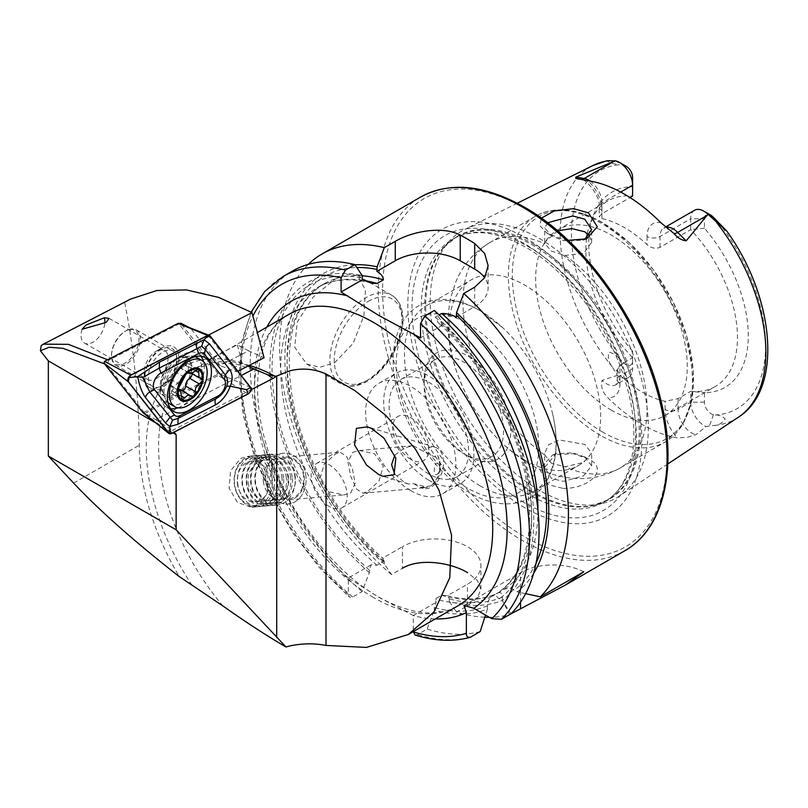 <?xml version="1.0" encoding="UTF-8"?>
<svg xmlns="http://www.w3.org/2000/svg" width="808" height="808" viewBox="0 0 808 808"><rect width="100%" height="100%" fill="white"/><g stroke="black" fill="none" stroke-linecap="round" stroke-linejoin="round"><path stroke-width="0.61" stroke-dasharray="4.04 3.03" d="M272.256 479.053A24.099 19.008 84.9 0 0 250.672 457.55A24.099 19.008 84.9 0 0 234.552 483.931A24.099 19.008 84.9 0 0 256.136 505.424A24.099 19.008 84.9 0 0 272.256 479.053M274.255 478.821A25.523 20.129 84.9 0 0 252.005 455.985A25.523 20.129 84.9 0 0 234.31 483.992A25.523 20.129 84.9 0 0 256.55 506.838A25.523 20.129 84.9 0 0 274.255 478.821M277.689 478.518A25.523 20.129 84.9 0 0 265.842 458.227A25.523 20.129 84.9 0 0 255.449 455.682A25.523 20.129 84.9 0 0 237.744 483.689A25.523 20.129 84.9 0 0 259.994 506.525A25.523 20.129 84.9 0 0 269.761 502.182A25.523 20.129 84.9 0 0 277.689 478.518M279.285 478.437A23.483 18.523 84.9 0 0 268.377 459.772A23.483 18.523 84.9 0 0 249.672 461.57A23.483 18.523 84.9 0 0 242.541 483.194A23.483 18.523 84.9 0 0 271.993 500.213A23.483 18.523 84.9 0 0 279.285 478.437M282.002 478.134A25.523 20.129 84.9 0 0 270.155 457.843A25.523 20.129 84.9 0 0 249.813 459.792A25.523 20.129 84.9 0 0 242.067 483.305A25.523 20.129 84.9 0 0 274.084 501.798A25.523 20.129 84.9 0 0 282.002 478.134M283.598 478.053A23.483 18.523 84.9 0 0 272.69 459.388A23.483 18.523 84.9 0 0 253.985 461.186A23.483 18.523 84.9 0 0 246.854 482.81A23.483 18.523 84.9 0 0 276.306 499.819A23.483 18.523 84.9 0 0 283.598 478.053M286.315 477.75A25.523 20.129 84.9 0 0 274.468 457.459A25.523 20.129 84.9 0 0 254.126 459.409A25.523 20.129 84.9 0 0 246.379 482.921A25.523 20.129 84.9 0 0 278.396 501.404A25.523 20.129 84.9 0 0 286.315 477.75M287.911 477.669A23.483 18.523 84.9 0 0 277.013 459.005A23.483 18.523 84.9 0 0 258.297 460.802A23.483 18.523 84.9 0 0 251.167 482.426A23.483 18.523 84.9 0 0 280.618 499.435A23.483 18.523 84.9 0 0 287.911 477.669M290.638 477.366A25.523 20.129 84.9 0 0 278.78 457.065A25.523 20.129 84.9 0 0 258.439 459.025A25.523 20.129 84.9 0 0 250.692 482.528A25.523 20.129 84.9 0 0 282.709 501.021A25.523 20.129 84.9 0 0 290.638 477.366M292.223 477.286A23.483 18.523 84.9 0 0 281.325 458.611A23.483 18.523 84.9 0 0 262.61 460.419A23.483 18.523 84.9 0 0 255.48 482.043A23.483 18.523 84.9 0 0 284.931 499.051A23.483 18.523 84.9 0 0 292.223 477.286M294.95 476.973A25.523 20.129 84.9 0 0 272.71 454.136A25.523 20.129 84.9 0 0 255.005 482.144A25.523 20.129 84.9 0 0 277.245 504.99A25.523 20.129 84.9 0 0 294.95 476.973M305.889 476.003A25.523 20.129 84.9 0 0 283.648 453.157A25.523 20.129 84.9 0 0 265.943 481.164A25.523 20.129 84.9 0 0 288.193 504.01A25.523 20.129 84.9 0 0 305.889 476.003M303.616 476.366A20.22 15.948 84.9 0 0 285.497 458.328A20.22 15.948 84.9 0 0 271.973 480.467A20.22 15.948 84.9 0 0 290.092 498.506A20.22 15.948 84.9 0 0 303.616 476.366M263.347 481.245A20.422 16.11 84.9 0 0 281.144 499.516A20.422 16.11 84.9 0 0 295.304 477.104A20.422 16.11 84.9 0 0 277.508 458.833A20.422 16.11 84.9 0 0 263.347 481.245M237.431 483.558A20.422 16.11 84.9 0 0 255.227 501.829A20.422 16.11 84.9 0 0 269.387 479.417A20.422 16.11 84.9 0 0 251.591 461.146A20.422 16.11 84.9 0 0 237.431 483.558M177.932 407.808A31.138 17.978 120 0 0 181.053 406.454A31.138 17.978 120 0 0 203.535 361.752M200.96 356.237A31.138 17.978 120 0 0 197.778 353.429A31.138 17.978 120 0 0 183.366 354.338A31.138 17.978 120 0 0 162.095 381.669A31.138 17.978 120 0 0 166.64 407.363A31.138 17.978 120 0 0 170.67 408.717M159.923 386.8A22.462 12.968 120 0 0 175.265 367.095A22.462 12.968 120 0 0 171.983 348.551A22.462 12.968 120 0 0 161.59 349.218A22.462 12.968 120 0 0 146.248 368.923A22.462 12.968 120 0 0 149.52 387.466A22.462 12.968 120 0 0 159.923 386.8M250.672 387.466L217.625 373.003L178.608 323.442L208.484 335.108M171.235 433.714L143.471 412.636L216.978 374.639L248.096 393.981M217.625 373.003L216.978 374.639M143.471 412.636L142.895 412.575M568.145 240.329L563.115 239.441L546.693 232.906L539.784 225.503L541.41 218.16M547.612 222.766L544.683 227.886L551.561 235.997L563.55 240.582L582.81 240.289L584.548 239.542M563.166 488.426C589.83 488.739 609.545 468.923 588.497 458.995L573.498 453.732L552.773 454.864L539.481 468.832L548.188 484.598L563.166 488.426M584.76 457.015L591.648 465.812L583.477 475.882L563.59 481.346L551.561 478.518L544.683 467.489L556.045 453.722L572.731 452.793L584.76 457.015M438.31 463.721C434.805 460.217 433.361 471.71 434.896 474.074C437.946 477.134 442.006 467.034 438.31 463.721M394.809 455.167L404.788 447.753L413.282 445.683L423.422 451.258C428.775 452.258 435.714 460.146 437.694 455.419C441.925 467.367 439.714 477.508 431.058 485.83A21.442 16.907 84.9 0 0 437.694 455.419M431.038 485.84L431.007 485.84A21.442 16.907 84.9 0 0 431.058 485.83L420.928 487.497C420.423 488.113 422.604 488.042 427.483 487.295L414.322 483.81L408.515 484.022L404.404 482.366L394.688 474.084M422.887 488.365L420.928 487.497A21.442 13.665 -73.2 0 0 422.887 488.365A21.442 13.665 -73.2 0 0 441.501 473.751A21.442 13.665 -73.2 0 0 437.684 448.45A21.442 13.665 -73.2 0 0 435.28 447.309A21.442 13.665 -73.2 0 0 423.422 451.258M352.47 452.419L359.267 450.5L374.528 453.763L383.295 466.226L379.033 481.063L367.63 491.496L363.085 493.223L356.681 489.183L350.753 476.478L347.975 462.257L352.47 452.419M414.322 483.81A21.442 16.907 84.9 0 0 425.382 487.658A21.442 16.907 84.9 0 0 427.483 487.295M294.94 501.849A25.523 20.129 84.9 0 0 305.262 472.387A25.523 20.129 84.9 0 0 283.648 453.157A25.523 20.129 84.9 0 0 276.892 455.328A25.523 20.129 84.9 0 0 266.569 484.79A25.523 20.129 84.9 0 0 288.193 504.01A25.523 20.129 84.9 0 0 294.94 501.849M240.572 458.57L247.177 456.419L259.833 461.267L267.791 475.73L267.61 493.001L258.621 505.091L251.722 507.262L237.572 502.556L229.098 488.153L230.583 470.771L240.572 458.57M295.001 497.991A21.442 16.907 84.9 0 0 303.677 473.246A21.442 16.907 84.9 0 0 285.517 457.096A21.442 16.907 84.9 0 0 279.841 458.914A21.442 16.907 84.9 0 0 271.165 483.659A21.442 16.907 84.9 0 0 289.325 499.809A21.442 16.907 84.9 0 0 295.001 497.991M350.672 493.011L355.156 483.224L352.409 469.054L346.481 456.288L340.057 452.217L335.512 453.934L324.119 464.358L319.837 479.174L328.583 491.658L343.875 494.93L350.672 493.011M156.136 378.72A16.847 9.726 120 0 0 167.145 363.873A16.847 9.726 120 0 0 164.559 350.379A16.847 9.726 120 0 0 156.136 351.207L161.549 348.086A24.503 14.15 120 0 0 144.228 378.094A24.503 14.15 120 0 0 161.549 388.103A24.503 14.15 120 0 0 178.881 358.085A24.503 14.15 120 0 0 161.549 348.086L156.136 351.207A16.847 9.726 120 0 0 144.228 371.842A16.847 9.726 120 0 0 147.713 379.558A16.847 9.726 120 0 0 156.136 378.72M82.052 329.27A16.847 9.726 120 0 0 84.537 343.087A16.847 9.726 120 0 0 92.96 342.249A16.847 9.726 120 0 0 104.818 322.978M334.492 362.822L353.126 343.39L363.903 315.655L365.489 290.001L357.712 275.599L347.662 274.255L334.492 279.457L312.969 297.273L297.233 322.16L294.688 347.198L306.656 364.014L319.958 367.236L334.492 362.822M660.974 222.826A27.785 16.039 60 0 0 647.036 236.481A9.191 5.303 0 0 0 660.035 236.481L690.719 218.766A18.594 10.736 60 0 1 694.567 210.252M632.603 360.701L632.603 368.62L619.968 375.912A9.191 5.303 0 0 0 617.272 379.669A9.191 5.303 0 0 0 619.968 383.416L619.968 375.276L617.272 369.69L619.968 365.054L632.603 357.762L632.603 351.238L632.603 360.701A9.494 5.484 60 0 1 625.887 364.58A9.494 5.484 60 0 1 623.584 362.782L621.685 360.883A137.289 79.265 60 0 1 571.458 235.623A137.289 79.265 60 0 1 618.787 164.751L610.343 163.176L606.899 160.772M586.558 238.37A107.212 61.893 60 0 0 632.603 357.762L632.603 368.62A19.2 11.08 60 0 1 628.624 377.407A19.2 11.08 60 0 1 619.029 376.457A19.2 11.08 60 0 1 617.352 375.366L612.262 366.862C608.444 362.024 607.424 357.096 609.182 352.096C614.1 353.662 618.271 356.591 621.685 360.883M704.435 228.23L690.719 229.624L690.719 218.766L704.435 218.766L704.435 228.23A112.807 65.135 60 0 1 748.289 335.785A112.807 65.135 60 0 1 704.435 392.708L704.435 402.172A9.494 5.484 -120 0 0 711.151 413.807A9.494 5.484 -120 0 0 713.444 414.666L715.343 414.959C719.403 414.979 722.695 416.352 725.22 419.089C722.16 423.341 718.352 425.473 713.807 425.493L705.97 426.533L696.011 434.664L687.376 437.3L677.296 437.835A146.894 84.81 60 0 1 642.522 424.685A146.894 84.81 60 0 1 607.757 397.688C602.485 392.153 600.576 386.396 602.041 380.406L617.352 375.366M704.435 402.172L690.719 402.172A19.2 11.08 -120 0 0 704.293 425.685A19.2 11.08 -120 0 0 705.97 426.533M557.591 230.846L544.683 242.249L544.875 243.784L551.561 251.157L565.105 255.469L583.649 253.308L591.648 242.249L589.396 235.774M551.561 463.358L544.875 455.086L544.673 453.096L548.632 444.764L559.176 439.946L584.77 444.38L591.648 453.096L583.649 462.418L565.105 466.761L551.561 463.358M467.448 455.843L467.448 455.843A61.267 35.37 60 0 1 424.129 380.81A61.267 35.37 60 0 1 467.448 355.803A61.267 35.37 60 0 1 510.767 430.826A61.267 35.37 60 0 1 467.448 455.843L463.832 453.753A56.156 32.421 60 0 1 424.129 384.982A56.156 32.421 60 0 1 435.754 359.267A56.156 32.421 60 0 1 463.832 362.055A56.156 32.421 60 0 1 500.526 411.535A56.156 32.421 60 0 1 491.91 456.54A56.156 32.421 60 0 1 463.832 453.753L467.448 455.843M480.305 485.931A107.212 61.893 60 0 1 410.262 391.456A107.212 61.893 60 0 1 426.695 305.555A107.212 61.893 60 0 1 480.305 310.858A107.212 61.893 60 0 1 502.505 327.513A107.212 61.893 60 0 1 552.783 414.615A107.212 61.893 60 0 1 533.906 491.244A107.212 61.893 60 0 1 480.305 485.931M524.846 460.217A107.212 61.893 60 0 1 454.803 365.741A107.212 61.893 60 0 1 471.236 279.841A107.212 61.893 60 0 1 524.846 285.143A107.212 61.893 60 0 1 594.88 379.619A107.212 61.893 60 0 1 578.447 465.529A107.212 61.893 60 0 1 524.846 460.217M611.464 410.212A107.212 61.893 60 0 1 541.421 315.736A107.212 61.893 60 0 1 557.853 229.826A107.212 61.893 60 0 1 611.464 235.138A107.212 61.893 60 0 1 681.498 329.614A107.212 61.893 60 0 1 665.065 415.514A107.212 61.893 60 0 1 611.464 410.212M539.279 238.431A154.217 89.032 60 0 1 639.269 371.832A154.217 89.032 60 0 1 619.069 496.233A154.217 89.032 60 0 1 600.384 503.909A154.217 89.032 60 0 1 539.279 490.264A154.217 89.032 60 0 1 442.966 367.771A154.217 89.032 60 0 1 448.965 241.643A154.217 89.032 60 0 1 464.954 229.3A154.217 89.032 60 0 1 539.279 238.431M524.846 507.798A165.478 95.536 60 0 1 407.828 305.121A165.478 95.536 60 0 1 524.846 237.562A165.478 95.536 60 0 1 641.855 440.239A165.478 95.536 60 0 1 524.846 507.798M329.189 506.485A25.523 14.736 60 0 1 312.514 483.992A25.523 14.736 60 0 1 316.423 463.539A25.523 14.736 60 0 1 329.189 464.802A25.523 14.736 60 0 1 345.864 487.295A25.523 14.736 60 0 1 341.956 507.747A25.523 14.736 60 0 1 329.189 506.485M428.826 480.225A63.812 36.845 60 0 1 387.133 423.988A63.812 36.845 60 0 1 396.91 372.852A63.812 36.845 60 0 1 428.826 376.013A63.812 36.845 60 0 1 470.509 432.25A63.812 36.845 60 0 1 460.732 483.386A63.812 36.845 60 0 1 428.826 480.225M410.767 490.648A63.812 36.845 60 0 1 369.084 434.411A63.812 36.845 60 0 1 378.861 383.275A63.812 36.845 60 0 1 410.767 386.436A63.812 36.845 60 0 1 452.46 442.673A63.812 36.845 60 0 1 442.683 493.809A63.812 36.845 60 0 1 410.767 490.648M428.826 473.973A56.156 32.421 60 0 1 392.132 424.483A56.156 32.421 60 0 1 400.748 379.487A56.156 32.421 60 0 1 428.826 382.265A56.156 32.421 60 0 1 465.509 431.755A56.156 32.421 60 0 1 456.904 476.75A56.156 32.421 60 0 1 428.826 473.973M484.81 617.221A204.202 117.897 60 0 1 456.51 612.111L467.448 605.788L477.427 597.799L480.901 589.183L477.417 580.558L467.448 572.549M502.394 600.435L502.394 597.112C502.404 593.456 500.96 592.042 498.061 592.87L491.708 596.536C488.8 599.061 487.355 602.142 487.375 605.778L487.375 609.101A186.608 107.737 60 0 1 434.31 610.141L434.31 607.545L436.098 602.324L435.28 598.92L441.633 595.244L447.531 595.718L449.329 598.88L449.329 601.465A186.608 107.737 60 0 0 502.394 600.435L509.575 614.605A204.202 117.897 60 0 1 489.365 617.302M441.633 595.244A177.406 102.424 60 0 0 498.061 592.87L498.273 592.749C484.053 599.859 467.095 600.839 447.41 595.688L467.448 584.224A45.945 26.523 0 0 0 480.901 565.469A45.945 26.523 0 0 0 452.541 540.956A45.945 26.523 0 0 0 402.465 546.713L402.465 568.276L391.537 574.589L384.345 563.954L384.345 561.358L382.558 558.207L383.376 561.611L377.023 565.277L371.125 564.802L369.327 570.034L369.327 572.63L362.146 591.557L352.652 597.041L349.329 597.112L348.319 594.405L348.319 577.972L379.366 597.567L413.302 615.484L413.302 631.614M665.065 415.514L715.262 386.537A107.212 61.893 60 0 0 690.719 229.624L660.035 247.339C655.561 249.096 651.228 248.187 647.036 244.612A107.212 61.893 -120 0 0 624.473 227.624A107.212 61.893 -120 0 0 601.92 218.564L599.223 216.655L601.92 213.777L630.028 197.546M587.325 233.593A107.212 61.893 60 0 1 590.84 221.574A107.212 61.893 60 0 1 608.05 200.849A107.212 61.893 60 0 1 632.603 196.061L632.603 177.295M619.968 375.276A107.212 61.893 -120 0 0 642.522 392.274A107.212 61.893 -120 0 0 665.085 401.334L678.084 398.617L690.719 391.314L704.435 392.708M410.767 459.378A25.523 14.736 60 0 1 394.092 436.886A25.523 14.736 60 0 1 398.011 416.433A25.523 14.736 60 0 1 410.767 417.696A25.523 14.736 60 0 1 427.442 440.188A25.523 14.736 60 0 1 423.533 460.641A25.523 14.736 60 0 1 410.767 459.378M130.532 299.111L124.684 302.434C133.673 347.087 138.552 394.678 139.299 445.218A183.79 106.111 60 0 0 179.285 576.589M208.716 334.977L208.01 335.34L190.567 328.22L219.988 365.6L248.632 350.793L264.075 357.732M248.632 350.793L237.32 344.794L209.151 359.348L181.79 324.584M247.965 366.064L242.117 363.186L237.32 344.794M251.036 389.789L172.69 430.28L174.185 432.189M208.01 335.34L236.754 371.852L237.916 371.256M209.151 359.348L219.988 365.6L236.754 371.852M190.567 328.22L188.729 327.25M626.311 166.398A8.898 5.131 -120 0 0 624.16 165.6L618.787 164.751M632.603 351.238A112.807 65.135 60 0 1 589.022 236.219M589.093 235.391A112.807 65.135 60 0 1 594.001 213.847A112.807 65.135 60 0 1 632.603 186.749M704.435 218.766A8.898 5.131 60 0 1 710.727 215.13M715.262 386.537A107.212 61.893 60 0 1 690.719 391.314L690.719 402.172L678.084 409.464A19.2 11.08 -120 0 0 691.658 432.977A19.2 11.08 -120 0 0 696.011 434.664M434.34 310.474L441.532 321.332A186.608 107.737 60 0 1 502.273 600.495L510.959 613.807M533.583 573.448A186.608 107.737 60 0 1 517.292 591.83L514.413 590.163C511.272 588.335 507.889 588.042 504.243 589.295L497.89 592.961C495.718 595.062 496.223 597.021 499.405 598.839L502.273 600.495M441.532 321.332L441.784 325.594L438.209 322.715L435.28 317.14L439.118 314.918M435.28 317.14A177.406 102.424 60 0 1 497.89 592.961L497.688 593.092C526.361 572.569 535.613 533.452 525.442 475.73C514.514 420.867 480.053 360.429 438.209 322.715M525.604 593.668L517.292 591.83M415.039 635.027L417.635 634.553L427.119 629.068L434.31 610.141M480.184 631.563A204.202 117.897 60 0 1 427.119 629.068M362.146 591.557A204.202 117.897 60 0 1 255.833 413.676A204.202 117.897 60 0 1 292.536 271.013M487.375 609.101L485.497 615.07M369.327 572.63A186.608 107.737 60 0 1 269.923 371.892A186.608 107.737 60 0 1 362.115 275.478M383.376 561.611A177.406 102.424 60 0 1 291.789 407.252A177.406 102.424 60 0 1 323.806 283.901C293.163 303.283 282.911 342.713 293.041 402.202C304.04 458.57 340.047 520.938 383.366 558.651L382.558 558.207L402.465 546.713M384.345 563.954A186.608 107.737 60 0 1 285.83 377.558A186.608 107.737 60 0 1 355.005 264.741M449.329 601.465L456.51 612.111M391.537 574.589A204.202 117.897 60 0 1 308.292 264.368M371.125 564.802L348.319 577.972M413.302 615.484L436.098 602.324M420.514 337.875L441.784 325.594M456.288 317.221L474.67 306.616A45.945 26.523 0 0 0 488.123 287.85A45.945 26.523 0 0 0 484.659 277.75M583.77 571.761A45.945 26.523 0 0 0 520.554 572.731L463.984 605.394M179.497 323.715L108.696 360.307L106.868 365.024L144.945 413.403L155.772 419.655L241.249 375.488M155.772 419.655L172.69 430.28M144.945 413.403L242.117 363.186M155.641 422.826L172.952 432.825M106.868 365.024L104.585 363.903M41.228 345.561L124.684 302.434M107.615 359.782L108.696 360.307M182.234 390.769A3.424 1.98 -60 0 1 181.457 390.618A3.424 1.98 -60 0 1 181.103 390.304A5.989 3.454 120 0 0 180.487 389.759M178.336 389.668A5.989 3.454 120 0 0 175.063 392.345A3.424 1.98 -60 0 1 171.963 393.819A3.424 1.98 -60 0 1 171.548 390.759A5.989 3.454 120 0 0 170.821 385.396A5.989 3.454 120 0 0 169.619 385.113A3.424 1.98 -60 0 1 168.923 384.951A3.424 1.98 -60 0 1 168.387 382.255A3.424 1.98 -60 0 1 170.569 379.235A5.989 3.454 120 0 0 174.679 371.559A3.424 1.98 -60 0 1 177.578 366.903A3.424 1.98 -60 0 1 178.79 366.953A3.424 1.98 -60 0 1 179.144 367.266A5.989 3.454 120 0 0 179.76 367.812A5.989 3.454 120 0 0 185.184 365.226A3.424 1.98 -60 0 1 187.062 363.691A3.424 1.98 -60 0 1 188.284 363.751A3.424 1.98 -60 0 1 188.698 366.812A5.989 3.454 120 0 0 189.425 372.185A5.989 3.454 120 0 0 190.637 372.458A3.424 1.98 -60 0 1 191.324 372.619A3.424 1.98 -60 0 1 191.981 373.66M159.833 386.82A20.422 11.787 120 0 0 174.144 372.528A20.422 11.787 120 0 0 175.811 354.086A20.422 11.787 120 0 0 172.993 351.116A20.422 11.787 120 0 0 165.721 350.773A20.422 11.787 120 0 0 150.076 368.206A20.422 11.787 120 0 0 152.571 386.487A20.422 11.787 120 0 0 156.55 387.436A20.422 11.787 120 0 0 159.833 386.82M128.906 329.523A20.422 11.787 120 0 0 125.957 330.866A20.422 11.787 120 0 0 111.524 355.874A20.422 11.787 120 0 0 115.746 365.226A20.422 11.787 120 0 0 123.018 365.559A20.422 11.787 120 0 0 138.663 348.137A20.422 11.787 120 0 0 136.168 329.856A20.422 11.787 120 0 0 128.906 329.523M128.038 330.007A19.402 11.201 120 0 0 125.24 331.28A19.402 11.201 120 0 0 111.524 355.045A19.402 11.201 120 0 0 122.442 364.246A19.402 11.201 120 0 0 138.663 342.602A19.402 11.201 120 0 0 128.038 330.007M195.203 356.681A26.805 15.473 120 0 0 189.759 356.126A26.805 15.473 120 0 0 186.86 356.813A26.805 15.473 120 0 0 168.569 374.609A26.805 15.473 120 0 0 165.287 398.506A26.805 15.473 120 0 0 167.912 402.424M169.599 403.677A26.805 15.473 120 0 0 179.134 404.121A26.805 15.473 120 0 0 199.667 381.245A26.805 15.473 120 0 0 196.394 357.257M176.901 358.055A22.462 12.968 120 0 0 161.56 377.77A22.462 12.968 120 0 0 164.842 396.304A22.462 12.968 120 0 0 175.245 395.647A22.462 12.968 120 0 0 190.577 375.932A22.462 12.968 120 0 0 187.304 357.399A22.462 12.968 120 0 0 176.901 358.055M368.175 301.404A47.985 27.704 -60 0 1 402.111 320.998A47.985 27.704 -60 0 1 368.175 379.77A47.985 27.704 -60 0 1 334.239 360.176A47.985 27.704 -60 0 1 368.175 301.404M366.014 381.022A51.055 29.472 120 0 0 399.364 336.027A51.055 29.472 120 0 0 391.537 295.122A51.055 29.472 120 0 0 366.014 297.647A51.055 29.472 120 0 0 332.654 342.642A51.055 29.472 120 0 0 340.481 383.548A51.055 29.472 120 0 0 366.014 381.022M660.035 247.339L660.035 236.481A18.594 10.736 60 0 1 663.883 227.967A18.594 10.736 60 0 1 666.034 227.2M623.584 362.782L615.342 371.781M467.448 488.143A100.828 58.216 60 0 1 396.152 364.661A100.828 58.216 60 0 1 467.448 323.493A100.828 58.216 60 0 1 538.744 446.986A100.828 58.216 60 0 1 467.448 488.143M544.875 455.086A130.179 75.164 60 0 1 468.135 340.34A130.179 75.164 60 0 1 489.901 242.531A130.179 75.164 60 0 1 544.875 243.784M600.415 435.34A130.179 75.164 60 0 1 515.373 320.625A130.179 75.164 60 0 1 535.33 216.312A130.179 75.164 60 0 1 600.415 222.756A130.179 75.164 60 0 1 685.457 337.471A130.179 75.164 60 0 1 665.509 441.794A130.179 75.164 60 0 1 600.415 435.34M602.92 432.229A128.139 73.983 60 0 1 512.312 275.296A128.139 73.983 60 0 1 602.92 222.978A128.139 73.983 60 0 1 693.527 379.922A128.139 73.983 60 0 1 602.92 432.229M533.098 243.915A151.874 87.678 60 0 1 635.775 390.86A151.874 87.678 60 0 1 593.274 505.364A151.874 87.678 60 0 1 533.098 491.921A151.874 87.678 60 0 1 438.249 371.296A151.874 87.678 60 0 1 444.147 247.086A151.874 87.678 60 0 1 533.098 243.915M531.977 492.395A151.662 87.557 60 0 1 432.896 358.752A151.662 87.557 60 0 1 456.146 237.219A151.662 87.557 60 0 1 531.977 244.733A151.662 87.557 60 0 1 631.058 378.376A151.662 87.557 60 0 1 607.808 499.91A151.662 87.557 60 0 1 531.977 492.395M528.452 246.763A151.662 87.557 60 0 1 627.533 380.406A151.662 87.557 60 0 1 604.283 501.94A151.662 87.557 60 0 1 528.452 494.425A151.662 87.557 60 0 1 429.381 360.782A151.662 87.557 60 0 1 452.621 239.259A151.662 87.557 60 0 1 528.452 246.763M524.16 502.606A158.641 91.587 60 0 1 411.989 308.313A158.641 91.587 60 0 1 524.16 243.541A158.641 91.587 60 0 1 636.34 437.835A158.641 91.587 60 0 1 524.16 502.606M624.776 550.783A204.202 117.897 60 0 1 522.675 540.663A204.202 117.897 60 0 1 389.274 360.721A204.202 117.897 60 0 1 420.574 197.081M524.846 208.444A201.142 116.13 60 0 1 667.075 454.793A201.142 116.13 60 0 1 524.846 536.916A201.142 116.13 60 0 1 382.618 290.567A201.142 116.13 60 0 1 524.846 208.444M348.319 578.063A178.679 103.161 60 0 1 266.812 327.129M373.589 597.567A168.468 97.263 60 0 1 263.529 449.107A168.468 97.263 60 0 1 289.355 314.11C255.793 330.937 245.844 397.768 274.094 467.115C295.152 521.796 337.047 573.529 378.7 597.051C411.1 614.706 437.471 617.655 457.823 605.909A168.468 97.263 60 0 1 373.589 597.567M738.28 417.292A145.45 83.971 60 0 1 713.807 425.493M223.008 606.01A168.468 97.263 60 0 1 193.455 369.478A168.468 97.263 60 0 1 249.278 365.378M242.057 362.974A176.033 101.636 -120 0 0 149.51 416.706A176.033 101.636 -120 0 0 191.324 584.265M612.262 366.862A145.45 83.971 60 0 1 592.931 165.529M718.251 222.18A137.289 79.265 60 0 1 765.58 347.703A137.289 79.265 60 0 1 715.343 414.959M441.532 323.968A183.527 105.959 60 0 1 499.405 598.839M537.946 510.222A177.406 102.424 60 0 1 504.243 589.295M536.088 562.994A183.527 105.959 60 0 1 514.413 590.163M435.28 618.928A178.679 103.161 60 0 1 413.302 615.585M348.319 594.405A198.081 114.362 60 0 1 252.914 316.069M470.7 637.047A204.202 117.897 60 0 1 417.635 634.553M352.652 597.041A204.202 117.897 60 0 1 246.339 419.15A204.202 117.897 60 0 1 283.042 276.488M487.375 605.778A183.527 105.959 60 0 1 434.31 607.545M369.327 570.034A183.527 105.959 60 0 1 272.094 373.155A183.527 105.959 60 0 1 362.115 278.114M377.023 565.277A177.406 102.424 60 0 1 285.436 410.919A177.406 102.424 60 0 1 317.453 287.567A177.406 102.424 60 0 1 363.883 280.426M491.708 596.536A177.406 102.424 60 0 1 435.28 598.92M371.246 283.063C350.127 277.558 332.189 279.063 317.453 287.567L323.806 283.901A177.406 102.424 60 0 1 362.115 275.801M384.345 561.358A183.527 105.959 60 0 1 287.901 377.609A183.527 105.959 60 0 1 356.853 267.519M502.394 597.112A183.527 105.959 60 0 1 449.329 598.88M565.105 255.469A130.179 75.164 60 0 1 641.845 370.205A130.179 75.164 60 0 1 620.079 468.014A130.179 75.164 60 0 1 565.105 466.761M467.448 605.788L467.448 584.224M474.67 287.194L474.67 306.616M520.554 602.152L520.554 572.731M678.084 398.617L678.084 409.464A9.191 5.303 180 0 1 665.085 409.464A28.381 16.392 -120 0 0 677.296 437.835M713.444 414.666L709.404 426.089M665.085 409.464L665.085 401.334M619.968 383.416A28.381 16.392 60 0 1 607.757 397.688M617.272 369.69L617.272 379.669L615.989 384.699A19.2 11.08 60 0 0 619.968 375.912L619.968 365.054M628.624 377.407L615.989 384.699A19.2 11.08 60 0 1 602.041 380.406M601.92 218.564L601.92 210.434A27.785 16.039 -120 0 0 587.982 180.679M647.036 236.481L647.036 244.612M601.92 210.434A9.191 5.303 180 0 1 599.223 206.676A9.191 5.303 180 0 1 601.92 202.929L620.706 192.072M590.143 181.032A18.594 10.736 -120 0 1 601.92 202.929L601.92 213.777M579.285 178.821A9.191 6.797 98.9 0 0 580.619 179.214A9.191 6.797 98.9 0 0 581.8 179.265M615.04 160.802L624.16 165.6M73.629 483.123L139.299 445.218M179.204 357.793A21.21 12.251 120 0 0 164.731 371.882A21.21 12.251 120 0 0 162.135 390.789A21.21 12.251 120 0 0 173.094 395.243A21.21 12.251 120 0 0 190.547 373.084A21.21 12.251 120 0 0 181.497 357.247A21.21 12.251 120 0 0 179.204 357.793M181.103 390.304L190.93 395.981M185.184 365.226L195.011 370.902M174.679 371.559L184.507 377.225M170.569 379.235L180.396 384.911M179.144 367.266L188.345 372.579M188.698 366.812L195.294 370.62M190.637 372.458L200.465 378.134M175.063 392.345L181.457 396.041M171.548 390.759L181.376 396.435M169.619 385.113L178.487 390.234M252.005 455.985L255.449 455.682M268.377 459.772L265.842 458.227M272.69 459.388L270.155 457.843M277.013 459.005L274.468 457.459M281.325 458.611L278.78 457.065M272.71 454.136L247.177 456.419M255.227 501.829L281.144 499.516M251.591 461.146L277.508 458.833M277.245 504.99L251.722 507.262M284.931 499.051L282.709 501.021M280.618 499.435L278.396 501.404M276.306 499.819L274.084 501.798M271.993 500.213L269.761 502.182M256.55 506.838L259.994 506.525M248.127 482.467A20.422 20.422 0 0 0 271.034 500.404A20.422 20.422 0 0 0 288.698 477.831A20.422 20.422 0 0 0 266.095 459.863A20.422 20.422 0 0 0 248.127 482.467M197.778 353.429L204.99 357.591M149.52 387.466L164.842 396.304C164.287 396.516 163.63 395.031 162.873 391.85C162.024 379.386 168.135 368.266 181.204 358.5C185.86 356.964 187.89 356.591 187.304 357.399L171.983 348.551M166.64 407.363L173.851 411.524M550.359 235.259L546.693 232.906M583.83 456.5L587.335 458.348M435.28 447.309L367.499 426.836M359.267 450.5L413.282 445.683M363.085 493.213L425.382 487.658M285.517 457.096L340.057 452.217M109.07 318.332L164.559 350.379M306.656 364.014L340.481 383.548C348.299 387.729 357.318 386.941 367.539 381.174C383.346 371.175 394.385 356.065 400.657 335.845C403.202 326.594 403.677 318.261 402.081 310.848C400.425 303.566 396.91 298.324 391.537 295.122L357.712 275.599M670.953 230.957L668.59 229.341L663.883 227.967L665.681 226.927M544.683 242.249L544.683 227.886M544.683 467.489L544.683 453.096M424.129 384.982L424.129 380.81M502.505 327.513L479.77 310.484C467.085 303.121 454.601 299.435 442.329 299.404C424.503 300.031 411.181 307.696 402.344 322.412C392.294 340.643 390.476 363.196 396.88 390.092C406.424 431.24 436.633 474.235 469.559 492.819C482.285 500.192 494.789 503.889 507.101 503.899C521.766 503.404 533.401 498.082 541.976 487.931C556.126 469.66 559.732 445.218 552.783 414.615M426.695 305.555L471.236 279.841M489.901 242.531C474.296 251.874 462.984 264.893 455.934 281.598L450.884 297.112C445.976 319.867 447.42 343.339 455.227 367.529C469.347 409.858 494.092 442.047 529.462 464.095C542.198 471.549 555.662 476.175 569.862 477.972C587.648 480.073 604.384 476.76 620.079 468.014L665.509 441.794L682.326 425.442L691.769 400.95L693.274 370.519L686.881 336.643L673.195 302.101L653.389 269.811L629.129 242.531L602.455 222.553C587.365 213.868 572.923 209.646 559.126 209.868C550.369 210.09 542.431 212.231 535.33 216.312L489.901 242.531M448.965 241.643L444.147 247.086L456.146 237.219L452.621 239.259C471.862 228.371 496.122 230.977 525.392 247.066C567.186 270.549 608.424 325.382 624.837 379.831C642.936 436.189 632.684 486.961 604.283 501.94L607.808 499.91L593.274 505.364L600.384 503.909M378.861 383.275L396.91 372.852M400.748 379.487L435.754 359.267M557.853 229.826L608.05 200.849M667.802 463.964L619.069 496.233M316.423 463.539L398.011 416.433M341.956 507.747L423.533 460.641M259.802 371.741L236.158 363.994L214.898 362.772L193.455 369.478L257.338 332.593M517.271 203.232L464.954 229.3M590.84 221.574L594.001 213.847M251.126 312.13L241.632 341.976L239.006 376.881L243.248 415.272L254.106 455.429L271.064 495.506L293.304 533.644L319.806 568.054L349.319 597.112M456.904 476.75L491.91 456.54M442.683 493.809L460.732 483.386M533.906 491.244L578.447 465.529M480.901 589.183L480.901 565.469M488.123 265.701L488.123 287.85M591.648 465.812L591.648 453.096M591.648 242.249L591.648 229.533M575.851 178.467L580.619 179.214C585.588 178.134 600.94 196.748 599.223 206.676L599.223 216.655M552.773 454.864L556.045 453.722M586.568 238.885L582.81 240.289M144.228 371.842L144.228 378.094M84.537 343.087L147.713 379.558M289.325 499.809L343.875 494.93M408.515 484.022L382.941 476.306M165.287 398.506L162.135 390.789L159.691 388.355L156.55 387.436M189.759 356.126L181.497 357.247L178.164 356.348L175.811 354.086M115.746 365.226L152.571 386.487M111.524 355.045L111.524 355.874M125.24 331.28L125.957 330.866M136.168 329.856L172.993 351.116M178.79 366.953L188.708 372.68M179.76 367.812L188.042 372.589M188.284 363.751L198.394 369.589M189.425 372.185L191.496 373.377M191.324 372.619L201.273 378.366M181.457 390.618L191.365 396.344M171.963 393.819L182.073 399.657M170.821 385.396L178.346 389.739M168.923 384.951L178.871 390.698"/><path stroke-width="1.21" d="M188.264 410.615A31.138 17.978 120 0 0 209.535 383.285A31.138 17.978 120 0 0 204.99 357.591A31.138 17.978 120 0 0 190.567 358.5A31.138 17.978 120 0 0 169.296 385.83A31.138 17.978 120 0 0 173.851 411.524A31.138 17.978 120 0 0 188.264 410.615M203.535 361.752A31.138 17.978 120 0 0 200.96 356.237M170.67 408.717A31.138 17.978 120 0 0 177.932 407.808M204.394 354.146A10.211 5.898 120 0 0 198.647 353.55L160.933 373.044A10.211 5.898 120 0 0 154.328 380.952A10.211 5.898 120 0 0 154.429 389.537L174.447 414.969A10.211 5.898 120 0 0 180.184 415.565L217.907 396.071A10.211 5.898 120 0 0 224.503 388.163A10.211 5.898 120 0 0 224.402 379.568L204.394 354.146L205.272 349.48L201.647 346.268L196.94 348.622L198.647 353.55M128.159 381.649L168.953 433.482L171.235 433.714L248.096 393.981C250.712 391.991 251.571 389.82 250.672 387.466L209.878 335.633L207.606 335.401L130.734 375.124C128.118 377.114 127.26 379.295 128.159 381.649L103.889 363.014L142.895 412.575L169.175 433.704L142.955 412.636M207.606 335.401L178.043 323.382L104.535 361.378L130.734 375.124M208.484 335.108L178.457 323.331M143.471 412.636L142.895 412.575M103.889 363.014L104.535 361.378M178.043 323.382L178.608 323.442L178.043 323.382M207.585 335.572L130.785 375.266A3.878 2.242 120 0 0 128.28 378.265A3.878 2.242 120 0 0 128.321 381.538L169.074 433.31A3.878 2.242 120 0 0 171.256 433.532L248.046 393.849A3.878 2.242 120 0 0 250.551 390.84A3.878 2.242 120 0 0 250.52 387.577L209.767 335.805A3.878 2.242 120 0 0 207.585 335.572L205.858 337.906L209.767 335.805M197.203 342.642A7.151 4.333 62.7 0 0 196.94 348.622L159.227 368.115L142.774 377.558L149.803 392.042L172.538 420.16L178.144 418.322L215.857 398.829C220.624 396.082 224.26 391.87 226.785 386.194L230.25 386.174C227.088 394.668 222.2 400.889 215.595 404.808L177.881 424.301L169.801 426.533L165.529 423.028L145.511 397.607C142.006 392.637 139.4 385.658 137.683 376.649L159.489 362.136L204.03 339.693L209.555 343.915L229.573 369.347C232.754 374.114 232.977 379.73 230.25 386.174L246.602 389.688L248.046 393.849M172.538 420.16L169.801 426.533L169.811 429.371L171.256 433.532M201.647 346.268L204.03 339.693L205.858 337.906M142.774 377.558L137.683 376.649L129.058 377.599L130.785 375.266M226.785 386.194C228.149 381.992 227.654 378.235 225.281 374.912L224.402 379.568M584.548 239.542L591.648 229.533L584.76 219.16L572.731 215.948L547.612 222.766M541.41 218.16L554.268 210.918L573.498 208.656L588.497 212.868L597.324 226.745L586.568 238.885L568.145 240.329M394.688 474.084L391.597 464.661L394.809 455.167M378.861 474.649L366.549 465.075L354.591 444.966L356.399 428.381L367.499 426.836L371.579 428.493L383.891 438.067L395.849 458.176L394.041 474.761L382.941 476.306L378.861 474.649M106.191 322.372L109.07 318.332L104.313 317.766L85.971 325.058L82.052 329.27L106.191 322.372M104.818 322.978A16.847 9.726 120 0 0 104.313 317.766M665.681 226.927L694.567 210.252A18.594 10.736 60 0 1 703.869 211.171L703.869 211.171A18.594 10.736 60 0 1 707.96 214.292L686.154 240.855C681.629 240.289 677.538 237.815 673.872 233.421L660.974 222.826A148.177 85.547 60 0 0 624.473 194.173A148.177 85.547 60 0 0 587.982 180.679L575.851 178.467L575.791 177.144L615.363 160.832L606.899 160.772L592.931 165.529A145.45 83.971 60 0 1 609.545 160.59M589.396 235.774L584.77 231.795L571.872 228.583L557.591 230.846M439.118 314.918L441.633 313.464C447.147 313.524 452.036 314.777 456.288 317.221L456.54 312.666L463.731 293.506L474.67 287.194L484.649 277.76L488.123 265.701L484.659 253.47L474.67 243.461A204.202 117.897 -120 0 0 467.448 239.087A204.202 117.897 -120 0 0 460.227 235.128C443.158 225.725 412.474 231.118 395.253 241.35L384.315 247.662L377.124 266.812L376.871 271.367C381.124 273.841 383.295 276.659 383.376 279.831L377.023 283.497L371.246 283.063L362.368 279.75L362.115 275.478L354.924 264.63L345.43 270.104L341.097 277.821L341.097 292.021L379.366 315.787L420.514 337.875L420.514 323.665L424.846 315.958L434.34 310.474A204.202 117.897 60 0 1 510.959 613.807L501.465 619.281L491.708 618.655L473.781 608.303L463.984 605.394L466.368 612.585A178.679 103.161 60 0 1 435.28 618.928M463.731 293.506A204.202 117.897 60 0 1 540.34 596.839L525.604 593.668M509.575 614.605L565.418 585.053L583.77 571.761L540.34 596.839M489.365 617.302A204.202 117.897 60 0 1 484.81 617.221M620.706 192.072L632.603 185.214L632.603 196.061L630.028 197.546M586.558 238.37A107.212 61.893 60 0 1 587.325 233.593M703.869 211.171L710.727 215.13A8.898 5.131 60 0 1 712.878 216.817L726.816 231.098L707.96 214.292M241.249 375.488L253.964 368.913L267.62 374.771L276.104 376.255L289.85 370.801C302.293 367.781 314.352 368.832 326.008 373.942L354.904 390.618L385.689 415.312L415.292 448.884L438.986 490.163L451.581 535.179L449.773 577.72L434.048 611.858L408.414 634.432L366.448 647.41L326.008 645.44C314.363 643.178 302.313 643.33 289.85 645.915L286.002 646.976C266.903 635.876 245.905 622.221 223.008 606.01L179.285 576.589C135.158 542.168 99.94 511.01 73.629 483.123L48.339 456.025L176.134 529.795L286.002 646.976M237.916 371.256L264.075 357.732L251.985 312.605L218.635 297.394L186.496 289.931L156.893 290.496L130.532 299.111L43.39 344.147L68.438 344.349L107.615 359.782M253.964 368.913L247.965 366.064M174.185 432.189L176.134 434.664L176.134 529.795M276.104 376.255A15.483 8.938 -60 0 1 272.801 378.538L251.036 389.789M251.985 312.605L208.716 334.977M188.729 327.25L180.638 323.129L179.497 323.715M181.79 324.584L180.638 323.129M619.453 162.438A18.594 10.736 -120 0 1 632.603 185.214L632.603 177.295A8.898 5.131 -120 0 0 626.311 166.398L619.453 162.438A18.594 10.736 -120 0 0 615.363 160.832M589.022 236.219A112.807 65.135 60 0 1 589.093 235.391M456.54 312.666A186.608 107.737 60 0 1 533.583 573.448M485.497 615.07L480.184 631.563L470.7 637.047C467.852 638.017 466.408 636.765 466.368 633.29L466.368 612.585M413.302 631.614L415.039 635.027C434.724 641.108 452.975 641.905 469.791 637.431L470.7 637.047M345.43 270.104A204.202 117.897 60 0 0 283.042 276.488L292.536 271.013A204.202 117.897 60 0 1 354.924 264.63M355.005 264.741A186.608 107.737 60 0 1 377.124 266.812M308.292 264.368A204.202 117.897 60 0 1 321.917 254.045A204.202 117.897 60 0 1 384.315 247.662M467.448 572.549C450.379 562.408 419.574 557.863 402.465 568.276M484.659 277.75A45.945 26.523 0 0 0 474.67 269.094L460.227 260.762A45.945 26.523 0 0 0 395.253 260.762L376.871 271.367M362.368 279.75L341.097 292.021M104.585 363.903L63.054 348.339L49.096 347.258L40.4 350.793L48.339 360.883L155.641 422.826M172.952 432.825L176.134 434.664M48.339 360.883L48.339 456.025M40.4 350.793L41.228 345.561L43.39 344.147M178.871 390.698L179.447 390.789L178.376 388.628L186.153 373.831A17.099 9.878 120 0 0 178.376 388.628A17.099 9.878 120 0 0 182.174 399.707L187.87 395.152L190.93 395.981L180.487 389.759A5.989 3.454 120 0 0 178.356 389.658A5.989 3.454 120 0 0 178.336 389.668M186.153 373.831L186.739 373.276A17.099 9.878 120 0 1 192.678 369.549A17.099 9.878 120 0 1 197.94 369.438L191.405 373.407L188.708 372.68M188.042 372.589L189.446 373.407L187.638 372.71L186.739 373.276M184.365 407.141A26.805 15.473 120 0 0 206.777 377.245A26.805 15.473 120 0 0 201.626 360.277A26.805 15.473 120 0 0 192.092 359.833A26.805 15.473 120 0 0 169.67 389.739A26.805 15.473 120 0 0 174.821 406.707A26.805 15.473 120 0 0 184.365 407.141M177.497 388.921A18.382 10.615 120 0 0 187.567 400.859A18.382 10.615 120 0 0 202.939 380.356A18.382 10.615 120 0 0 192.87 368.418A18.382 10.615 120 0 0 177.497 388.921M167.912 402.424A26.805 15.473 120 0 0 169.599 403.677L174.821 406.707M197.94 369.438L198.586 369.731L197.94 369.438M202.141 380.083A17.099 9.878 120 0 0 198.586 369.731L199.061 377.74L200.465 378.134L202.141 380.083L201.96 381.164A17.099 9.878 120 0 1 194.324 395.405L193.738 395.96A17.099 9.878 120 0 1 182.174 399.707L180.447 390.951L178.487 390.234M201.273 378.366L200.465 378.134M194.324 395.405L195.405 391.698C195.041 388.305 196.415 385.749 199.505 384.012L201.96 381.164M193.738 395.96L191.365 396.344M201.626 360.277L196.394 357.257A26.805 15.473 120 0 0 195.203 356.681M191.981 373.66A3.424 1.98 -60 0 1 189.678 378.336A5.989 3.454 120 0 0 185.577 386.022A3.424 1.98 -60 0 1 182.234 390.769M246.602 389.688L250.52 387.577M129.058 377.599L128.321 381.538M169.811 429.371L169.074 433.31M229.573 369.347L225.281 374.912L205.272 349.48A7.151 5.686 -38.2 0 1 209.555 343.915M215.595 404.808A7.151 4.333 62.7 0 1 215.857 398.829L217.907 396.071M177.881 424.301L178.144 418.322L180.184 415.565M165.529 423.028L169.811 417.463L174.447 414.969M145.511 397.607A7.151 5.686 -38.2 0 1 149.803 392.042L154.429 389.537M159.489 362.136L159.227 368.115L160.933 373.044M666.034 227.2A18.594 10.736 60 0 1 673.185 228.886A18.594 10.736 60 0 1 677.68 232.401L686.154 240.855M673.872 233.421A9.191 3.171 134.9 0 0 677.68 232.401L707.202 215.352M522.675 207.202A204.202 117.897 60 0 1 656.086 387.143A204.202 117.897 60 0 1 624.776 550.783C663.085 529.381 677.387 470.66 661.782 404.192C644.754 325.856 586.133 241.733 524.21 207.05C484.406 184.628 449.854 181.305 420.574 197.081A204.202 117.897 60 0 1 522.675 207.202M266.812 327.129A178.679 103.161 60 0 1 348.006 296.011M257.338 332.593L289.355 314.11A168.468 97.263 60 0 1 373.589 322.453A168.468 97.263 60 0 1 483.649 470.913A168.468 97.263 60 0 1 457.823 605.909L408.414 634.432M716.514 222.352A145.45 83.971 60 0 1 738.28 417.292L667.802 463.964M249.278 365.378A168.468 97.263 60 0 1 274.639 376.094M276.71 637.593L276.71 375.912M420.514 323.665A198.081 114.362 60 0 1 491.708 618.655M413.605 333.886A178.679 103.161 60 0 1 473.781 608.303M424.846 315.958A204.202 117.897 60 0 1 501.465 619.281M441.633 313.464A177.406 102.424 60 0 1 537.946 510.222M456.54 315.302A183.527 105.959 60 0 1 536.088 562.994M252.914 316.069A198.081 114.362 60 0 1 341.097 277.821M466.368 633.29A198.081 114.362 60 0 1 413.302 631.917M363.883 280.426A177.406 102.424 60 0 1 377.023 283.497M362.115 275.801A177.406 102.424 60 0 1 383.376 279.831M356.853 267.519A183.527 105.959 60 0 1 377.124 269.448M474.67 243.461L474.67 269.094M460.227 235.128L460.227 260.762M395.253 241.35L395.253 260.762M520.554 608.262L520.554 602.152M708.404 214.706L712.878 216.817M581.8 179.265A9.191 6.797 98.9 0 0 584.275 178.477L575.791 177.144M590.143 181.032A18.594 10.736 -120 0 0 584.275 178.477L613.797 161.428M326.008 645.44L326.008 373.942M267.62 374.771L272.801 378.538M188.345 372.579L188.971 372.942M195.294 370.62L198.526 372.488M189.678 378.336L199.505 384.012M185.577 386.022L195.405 391.698M181.457 396.041L184.891 398.021M565.418 585.053L624.776 550.783M592.931 165.529L517.271 203.232M726.816 231.098C774.68 297.314 783.316 389.254 738.28 417.292M283.042 276.488L264.792 291.405L251.126 312.13M321.917 254.045L420.574 197.081M191.496 373.377L199.061 377.74M178.346 389.739L180.447 390.951"/></g></svg>
